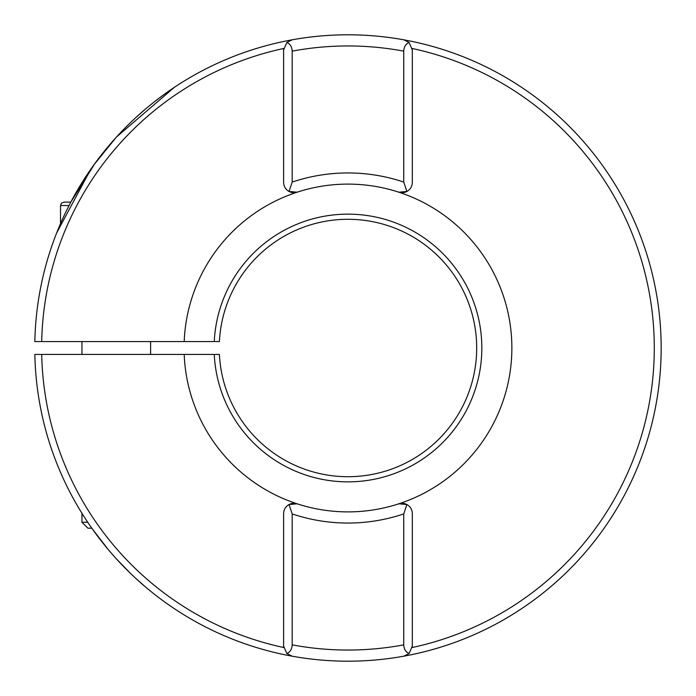 <?xml version="1.0" encoding="UTF-8"?>
<svg xmlns="http://www.w3.org/2000/svg" width="696" height="696" viewBox="0 0 696 696"><rect width="100%" height="100%" fill="white"/><g stroke="black" fill="none" stroke-linecap="round" stroke-linejoin="round"><path stroke-width="1.04" d="M108.211 549.527L91.794 528.194L87.887 528.194L81.963 522.27L87.731 522.27M88.018 522.705L89.01 524.166M90.349 526.124L95.213 532.962M97.971 536.668L106.618 547.613M95.056 163.256L116.284 137.243L93.769 165.03M90.663 169.433L56.646 232.986L60.508 223.651L60.508 205.555L61.492 203.154L63.945 202.127L70.809 202.127L94.995 163.343M214.264 354.438L219.414 354.438A128.716 128.716 0 0 0 351.184 476.673A128.716 128.716 0 0 0 476.682 348A128.716 128.716 0 0 0 351.184 219.327A128.716 128.716 0 0 0 219.414 341.562L214.264 341.562A133.858 133.858 0 0 1 351.184 214.177A133.858 133.858 0 0 1 481.832 348A133.858 133.858 0 0 1 351.184 481.823A133.858 133.858 0 0 1 214.264 354.438L34.835 354.438A313.2 313.2 0 0 0 292.068 656.171L286.83 653.518C290.11 652.169 291.902 649.281 292.19 644.853A302.047 302.047 0 0 0 403.741 644.853L403.741 513.926L406.916 504.53L398.834 503.8A163.891 163.891 0 0 0 398.834 192.2A163.891 163.891 0 0 0 184.196 341.562L34.835 341.562A313.2 313.2 0 0 1 403.863 39.829A313.2 313.2 0 0 1 403.863 656.171A313.2 313.2 0 0 1 292.068 656.171A313.2 313.2 0 0 0 403.863 656.171L409.1 653.518C405.82 652.169 404.028 649.281 403.741 644.853M116.284 558.758L130.23 573.13M135.25 577.88L145.455 586.928M144.55 586.154L143.533 585.284M142.088 584.031L140.54 582.665M138.574 580.908L137.39 579.838M134.659 577.332L130.735 573.617M174.418 87.278L116.571 136.938M135.842 117.572L145.751 108.828M154.677 101.564L163.081 95.195M163.177 95.117L166.701 92.585M169.989 90.28L172.382 88.653M175.923 86.287L174.87 86.974M286.83 653.518L283.611 646.036L283.611 513.587L283.611 647.497A306.336 306.336 0 0 1 41.699 354.438M41.699 341.562A306.336 306.336 0 0 1 283.611 48.502L283.611 182.413L283.611 49.964L286.83 42.482C290.119 43.831 291.902 46.719 292.19 51.147L292.19 182.074L289.023 191.47L297.105 192.2A163.891 163.891 0 0 1 398.834 192.2L406.916 191.47L403.741 182.074L403.741 51.147C404.037 46.719 405.82 43.831 409.1 42.482L403.863 39.829A313.2 313.2 0 0 0 292.068 39.829L286.83 42.482M409.1 653.518L412.319 646.036L412.319 513.587L412.319 647.497A306.336 306.336 0 0 0 412.319 48.502L412.319 182.413L412.319 49.964L409.1 42.482M398.834 503.8A163.891 163.891 0 0 1 297.105 503.8A163.891 163.891 0 0 0 398.834 503.8A163.891 163.891 0 0 1 297.105 503.8L289.023 504.53A10.301 10.301 0 0 1 297.105 503.8A163.891 163.891 0 0 1 184.196 354.438M214.264 341.562L184.196 341.562M283.611 513.587C283.768 509.585 285.569 506.566 289.023 504.53L292.19 513.926L292.19 644.853M412.319 182.413C412.171 186.415 410.362 189.434 406.916 191.47A10.301 10.301 0 0 1 398.834 192.2A163.891 163.891 0 0 0 297.105 192.2M402.767 503.321A10.301 10.301 0 0 1 406.916 504.53C410.362 506.566 412.171 509.585 412.319 513.587M293.164 192.679A10.301 10.301 0 0 1 289.023 191.47C285.569 189.434 283.768 186.415 283.611 182.413M403.741 513.926A175.053 175.053 0 0 1 292.19 513.926M292.19 182.074A175.053 175.053 0 0 1 403.741 182.074M403.741 51.147A302.047 302.047 0 0 0 292.19 51.147M69.034 205.555L60.508 205.555M150.606 354.438L150.606 341.562M81.963 522.27L81.963 513.335M81.963 354.438L81.963 341.562"/></g></svg>
